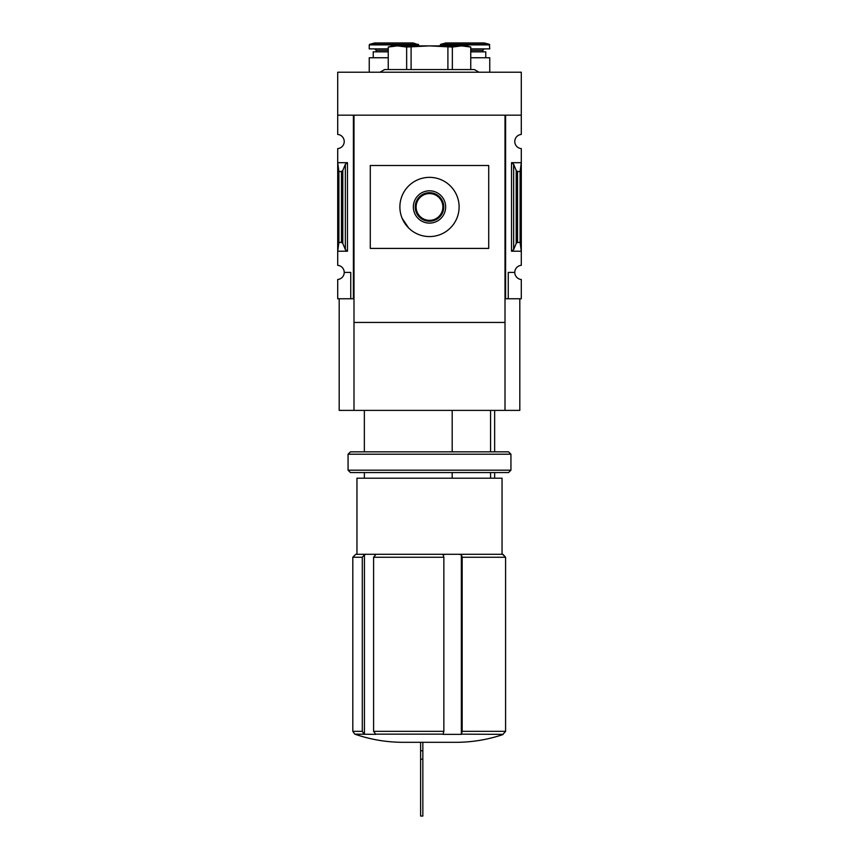 <?xml version="1.0" encoding="UTF-8"?>
<svg xmlns="http://www.w3.org/2000/svg" width="859" height="859" viewBox="0 0 859 859"><rect width="100%" height="100%" fill="white"/><g stroke="black" fill="none" stroke-linecap="round" stroke-linejoin="round"><path stroke-width="1.29" d="M490.564 478.195L490.564 472.568M490.564 451.845L490.564 410.387M461.541 734.144L502.934 734.359L505.586 731.342L505.586 557.255L462.163 557.255L462.163 731.342L461.347 734.359L443.04 734.359L443.856 731.342L443.856 557.255L373.601 557.255L373.601 731.342L375.748 734.359L354.799 734.144C369.885 739.363 385.412 742.079 401.378 742.305L457.622 742.305C473.126 742.09 488.234 739.513 502.934 734.574M363.915 734.144L362.294 731.342L362.294 557.255L352.813 557.255L352.813 731.342L362.294 731.342M352.813 557.255L355.766 554.291L366.213 554.291L364.431 554.624L362.294 557.255M373.601 557.255L375.748 554.624L373.966 554.291L445.918 554.291L443.04 554.624L443.856 557.255M462.163 557.255L461.347 554.624L458.47 554.291L502.934 554.291L505.586 557.255L502.934 554.624M373.966 554.291L366.213 554.291M458.47 554.291L445.918 554.291M344.223 272.4A7.108 7.108 0 0 1 337.705 279.486L337.705 298.76L353.403 298.76L353.403 115.17L337.705 115.17L337.705 134.444A7.108 7.108 0 0 1 344.223 141.52A7.108 7.108 0 0 1 337.705 148.607L337.705 265.324A7.108 7.108 0 0 1 344.223 272.4L350.74 272.4L350.74 298.76M353.994 298.76L353.403 298.76M347.476 162.695L337.705 162.695L338.897 171.521L341.463 171.521L342.795 170.522L345.35 164.284L347.476 162.695L347.476 251.225L337.705 251.225L338.897 242.41L338.897 171.521M347.476 251.225L345.35 249.647L342.795 243.398L341.463 242.41L338.897 242.41M505.006 298.76L505.597 298.76L505.597 115.17L521.295 115.17L521.295 72.231L337.705 72.231L337.705 115.17M521.295 279.486L521.295 298.76L508.26 298.76L508.26 272.4L514.777 272.4A7.108 7.108 0 0 0 521.295 279.486M505.597 298.76L508.26 298.76M521.295 115.17L521.295 134.444A7.108 7.108 0 0 0 514.777 141.52A7.108 7.108 0 0 0 521.295 148.607L521.295 265.324A7.108 7.108 0 0 0 514.777 272.4M513.65 249.647L516.205 243.398L517.537 242.41L520.103 242.41L521.295 251.225L511.524 251.225L513.65 249.647L513.65 164.284L511.524 162.695L521.295 162.695L520.103 171.521L517.537 171.521L516.205 170.522L513.65 164.284M520.103 242.41L520.103 171.521M519.813 298.76L519.813 410.387L505.006 410.387L505.006 322.447L353.994 322.447L353.994 115.17L505.006 115.17L505.006 322.447M505.006 410.387L353.994 410.387L353.994 322.447M353.994 410.387L339.187 410.387L339.187 298.76M388.247 57.757L369.241 57.757L369.241 72.231M388.247 51.83L373.236 51.83L373.236 57.757M388.247 48.877L369.241 48.877L369.241 44.883L418.687 44.883L418.687 45.881M418.258 44.314L369.681 44.314L374.771 42.95L413.168 42.95L418.687 44.883M489.759 72.231L489.759 57.757L470.753 57.757M485.764 57.757L485.764 51.83L470.753 51.83M484.283 48.877L482.801 50.348L482.801 51.83M489.319 44.314L440.742 44.314L445.832 42.95L484.229 42.95L489.319 44.314L489.759 48.877L470.753 48.877M370.283 165.508L370.283 248.412L370.283 165.508L488.717 165.508L488.717 248.412L370.283 248.412M408.583 227.914L402.162 218.326M399.886 206.965A29.614 29.614 0 0 0 444.307 232.606A29.614 29.614 0 0 0 444.307 181.324A29.614 29.614 0 0 0 399.886 206.965M413.351 206.965A16.149 16.149 0 0 0 437.575 220.946A16.149 16.149 0 0 0 437.575 192.974A16.149 16.149 0 0 0 413.351 206.965M404.321 742.305L454.679 742.305M356.957 554.291L356.957 478.195L502.043 478.195L502.043 554.291M452.188 478.195L452.188 472.568M452.188 451.845L452.188 410.387M461.347 554.624L461.347 734.359M364.431 554.624L364.431 734.359M422.843 742.316L422.843 750.766L420.62 750.766L420.62 742.316M422.843 759.184L420.62 759.184L420.62 816.05L422.843 816.05L422.843 750.766M420.62 759.184L420.62 750.766M479.043 72.231L474.426 69.568L384.574 69.568L379.957 72.231M388.247 69.568L388.247 47.041L397.449 45.881L406.651 47.041L429.5 45.881L452.349 47.041L461.551 45.881L470.753 47.041L470.753 69.568M406.651 69.568L406.651 47.041M411.096 69.568L411.096 47.041M447.904 69.568L447.904 47.041M452.349 69.568L452.349 47.041M388.247 47.02L392.488 45.881L466.512 45.881L470.753 47.02M416.121 206.965A13.379 13.379 0 0 0 436.189 218.551A13.379 13.379 0 0 0 436.189 195.38A13.379 13.379 0 0 0 416.121 206.965M415.23 206.965A14.27 14.27 0 0 0 436.64 219.324A14.27 14.27 0 0 0 436.64 194.606A14.27 14.27 0 0 0 415.23 206.965M350.44 451.845L508.56 451.845L510.933 454.207L348.067 454.207L350.44 451.845M510.933 470.195L508.56 472.568L350.44 472.568L348.067 470.195L510.933 470.195L510.933 454.207M348.067 470.195L348.067 454.207M375.222 734.144L443.244 734.144M373.601 731.342L443.856 731.342M462.163 731.342L505.586 731.342M341.463 242.41L341.463 171.521M511.524 251.225L511.524 162.695M517.537 242.41L517.537 171.521M516.205 243.398L516.205 170.522M388.247 50.348L376.199 50.348L376.199 51.83M482.801 50.348L470.753 50.348M489.759 44.883L440.313 44.883L440.313 45.881M345.35 249.647L345.35 164.284M342.795 243.398L342.795 170.522M494.644 478.195L494.644 472.568M494.644 451.845L494.644 410.387M354.799 734.144L352.813 731.342M376.199 50.348L374.717 48.877M369.681 44.314L369.241 44.883M440.742 44.314L440.313 44.883M364.356 478.195L364.356 472.568M364.356 451.845L364.356 410.387"/></g></svg>
